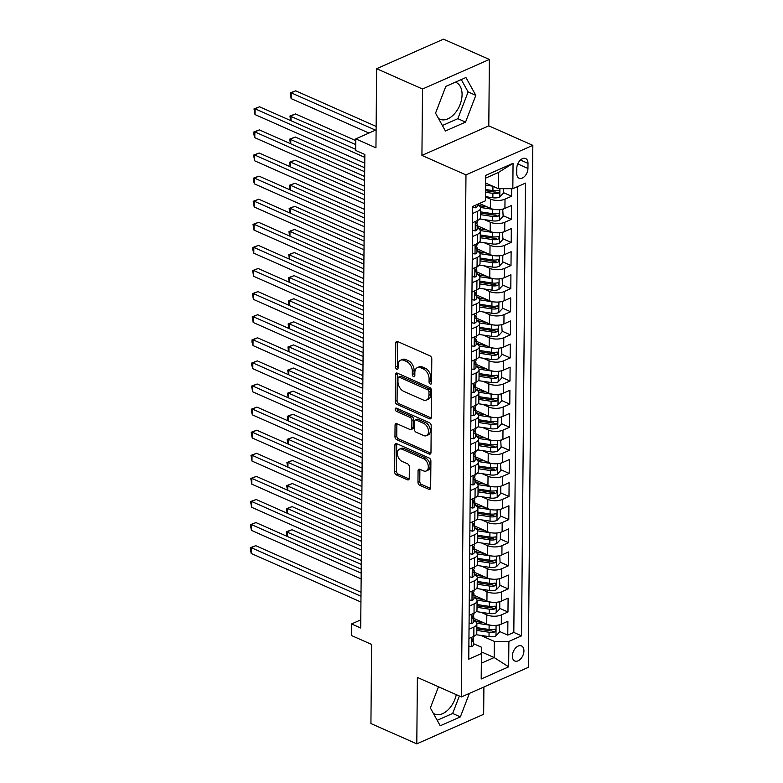 <?xml version="1.0" encoding="UTF-8"?>
<svg xmlns="http://www.w3.org/2000/svg" width="783" height="783" viewBox="0 0 783 783"><rect width="100%" height="100%" fill="white"/><g stroke="black" fill="none" stroke-linecap="round" stroke-linejoin="round"><path stroke-width="1.17" d="M430.307 384.042A1.772 1.135 -113.8 0 0 431.032 384.071A1.772 1.135 -113.8 0 0 431.58 383.014L431.795 358.927A2.525 1.625 -113.8 0 0 430.014 355.864L397.588 341.515A2.525 1.625 -113.8 0 0 396.55 341.466A2.525 1.625 -113.8 0 0 395.767 342.983L395.562 367.07A1.772 1.135 -113.8 0 0 396.805 369.214A1.772 1.135 -113.8 0 0 397.539 369.243A1.772 1.135 -113.8 0 0 398.077 368.186L398.107 365.074A8.094 5.187 -113.8 0 1 400.602 360.219A8.094 5.187 -113.8 0 1 403.93 360.366L406.631 361.56A8.094 5.187 -113.8 0 1 412.338 371.367L412.308 374.489A1.772 1.135 -113.8 0 0 413.551 376.633A1.772 1.135 -113.8 0 0 414.285 376.662A1.772 1.135 -113.8 0 0 414.833 375.605L414.853 372.483A8.094 5.187 -113.8 0 1 417.349 367.638A8.094 5.187 -113.8 0 1 420.686 367.775L423.388 368.979A8.094 5.187 -113.8 0 1 429.084 378.776L429.055 381.898A1.772 1.135 -113.8 0 0 430.307 384.042M523.925 650.898A8.241 5.168 113.9 0 0 521.478 645.916A8.241 5.168 113.9 0 0 515.508 648.099A8.241 5.168 113.9 0 0 512.356 656.007A8.241 5.168 113.9 0 0 514.803 660.989A8.241 5.168 113.9 0 0 520.773 658.806A8.241 5.168 113.9 0 0 523.925 650.898M455.363 82.195A20.084 12.597 -66.1 0 1 456.107 82.479A20.084 12.597 -66.1 0 1 462.068 94.616A20.084 12.597 -66.1 0 1 454.394 113.897A20.084 12.597 -66.1 0 1 439.85 119.222A20.084 12.597 -66.1 0 1 438.46 118.429M417.965 482.201A2.525 1.625 -113.8 0 0 419.747 485.264L428.849 489.287A2.525 1.625 -113.8 0 0 429.887 489.336A2.525 1.625 -113.8 0 0 430.67 487.819L430.895 461.06A2.525 1.625 -113.8 0 0 429.113 457.996L396.697 443.648A2.525 1.625 -113.8 0 0 395.66 443.609A2.525 1.625 -113.8 0 0 394.877 445.126L394.642 471.875A2.525 1.625 -113.8 0 0 396.423 474.938L407.414 479.803A2.525 1.625 -113.8 0 0 408.452 479.852A2.525 1.625 -113.8 0 0 409.235 478.335L409.333 466.883A2.525 1.625 -113.8 0 0 407.551 463.82L402.1 461.412A6.763 4.336 -113.8 0 1 397.549 455.148A6.763 4.336 -113.8 0 1 399.418 449.158A6.763 4.336 -113.8 0 1 402.208 449.276L423.554 458.721A6.763 4.336 -113.8 0 1 428.105 464.985A6.763 4.336 -113.8 0 1 426.236 470.974A6.763 4.336 -113.8 0 1 423.446 470.857L419.894 469.281A2.525 1.625 -113.8 0 0 418.846 469.232A2.525 1.625 -113.8 0 0 418.063 470.749L417.965 482.201L419.776 481.398A2.525 1.625 -113.8 0 0 421.557 484.462L430.581 488.455M422.517 89.008L421.929 155.416L488.798 125.857L489.375 59.449L422.517 89.008L376.643 68.708L375.948 147.821L355.766 138.885L355.668 150.434L364.839 154.496L360.709 628.015L351.538 623.953L351.43 635.502L371.612 644.438L370.927 723.551L416.801 743.85L483.659 714.292L483.904 686.994M421.929 155.416L465.973 174.903L461.412 696.929L417.378 677.442L416.801 743.85M429.456 418.778A2.525 1.625 -113.8 0 0 430.503 418.817A2.525 1.625 -113.8 0 0 431.276 417.31L431.511 390.551A2.525 1.625 -113.8 0 0 429.73 387.487L397.314 373.139A2.525 1.625 -113.8 0 0 396.276 373.099A2.525 1.625 -113.8 0 0 395.493 374.607L395.258 401.366A2.525 1.625 -113.8 0 0 397.04 404.429L429.456 418.778L431.169 418.024M431.208 425.805L430.973 452.564A2.525 1.625 -113.8 0 1 430.19 454.081A2.525 1.625 -113.8 0 1 429.153 454.032L396.736 439.684A2.525 1.625 -113.8 0 1 394.955 436.62L395.053 425.169A2.525 1.625 -113.8 0 1 395.826 423.652A2.525 1.625 -113.8 0 1 396.873 423.701L410.018 429.515A2.525 1.625 -113.8 0 0 411.065 429.564A2.525 1.625 -113.8 0 0 411.838 428.047L411.907 420.451A2.525 1.625 -113.8 0 0 410.126 417.388L396.443 411.329A1.772 1.135 -113.8 0 1 395.249 409.695A1.772 1.135 -113.8 0 1 395.738 408.129A1.772 1.135 -113.8 0 1 396.462 408.158L429.427 422.742A2.525 1.625 -113.8 0 1 431.208 425.805M376.643 68.708L443.501 39.15L489.375 59.449M473.764 620.058L477.757 621.819M499.534 631.46L507.775 635.111L507.893 621.252L501.296 624.168L501.374 614.929A10.306 4.551 -179.5 0 1 486.811 614.87L480.997 612.296M473.96 596.959L477.953 598.721M499.73 608.362L507.971 612.012L508.098 598.153L501.502 601.07L501.58 591.831A10.306 4.551 -179.5 0 1 487.016 591.772L481.202 589.198M474.165 573.861L478.159 575.622M499.936 585.263L508.177 588.914L508.294 575.055L501.697 577.971L501.786 568.732A10.306 4.551 -179.5 0 1 487.212 568.673L481.398 566.099M474.371 550.762L478.364 552.524M500.131 562.165L508.373 565.815L508.5 551.956L501.903 554.873L501.981 545.634A10.306 4.551 -179.5 0 1 487.418 545.575L481.604 543.001M474.567 527.664L478.56 529.425M500.337 539.066L508.578 542.717L508.696 528.858L502.109 531.774L502.187 522.535A10.306 4.551 -179.5 0 1 487.613 522.476L481.799 519.902M474.772 504.565L478.765 506.327M500.543 515.968L508.784 519.618L508.901 505.759L502.304 508.676L502.383 499.437A10.306 4.551 -179.5 0 1 487.819 499.378L482.005 496.804M474.968 481.467L478.961 483.228M500.738 492.869L508.979 496.52L509.107 482.661L502.51 485.577L502.588 476.338A10.306 4.551 -179.5 0 1 488.024 476.279L482.211 473.705M475.173 458.368L479.167 460.13M500.944 469.771L509.185 473.421L509.302 459.562L502.706 462.479L502.794 453.24A10.306 4.551 -179.5 0 1 488.22 453.181L482.406 450.607M475.369 435.27L479.362 437.031M501.14 446.672L509.381 450.323L509.508 436.464L502.911 439.38L502.989 430.141A10.306 4.551 -179.5 0 1 488.426 430.082L482.612 427.508M475.575 412.171L479.568 413.933M501.345 423.574L509.586 427.224L509.704 413.365L503.117 416.282L503.195 407.043A10.306 4.551 -179.5 0 1 488.621 406.984L482.808 404.41M475.78 389.073L479.773 390.834M501.551 400.475L509.792 404.126L509.909 390.267L503.312 393.183L503.391 383.944A10.306 4.551 -179.5 0 1 488.827 383.885L483.013 381.311M475.976 365.974L479.969 367.736M501.746 377.377L509.987 381.027L510.115 367.168L503.518 370.085L503.596 360.846A10.306 4.551 -179.5 0 1 489.023 360.787L483.219 358.213M476.181 342.876L480.175 344.637M501.952 354.278L510.193 357.929L510.31 344.07L503.714 346.986L503.802 337.747A10.306 4.551 -179.5 0 1 489.228 337.688L483.414 335.114M476.377 319.777L480.37 321.539M502.148 331.18L510.389 334.83L510.516 320.971L503.919 323.888L503.998 314.649A10.306 4.551 -179.5 0 1 489.434 314.59L483.62 312.016M476.583 296.679L480.576 298.44M502.353 308.081L510.594 311.732L510.712 297.873L504.115 300.789L504.203 291.55A10.306 4.551 -179.5 0 1 489.629 291.491L483.816 288.917M476.788 273.58L480.782 275.342M502.549 284.983L510.8 288.633L510.917 274.774L504.321 277.691L504.399 268.452A10.306 4.551 -179.5 0 1 489.835 268.393L484.021 265.819M476.984 250.482L480.977 252.243M502.755 261.884L510.996 265.535L511.123 251.676L504.526 254.592L504.604 245.353A10.306 4.551 -179.5 0 1 490.031 245.294L484.227 242.72M477.19 227.383L481.183 229.145M502.96 238.786L511.201 242.436L511.319 228.577L504.722 231.494L504.81 222.255A10.306 4.551 -179.5 0 1 490.236 222.196L484.423 219.622M477.493 204.324L481.379 206.046M503.156 215.687L511.397 219.338L511.524 205.479L504.927 208.395A10.306 4.551 -179.5 0 1 490.354 208.337L479.392 203.482M501.296 624.168A10.306 4.551 0.5 0 1 486.732 624.11L473.774 618.384M501.502 601.07A10.306 4.551 0.5 0 1 486.928 601.011L473.979 595.286M501.697 577.971A10.306 4.551 0.5 0 1 487.134 577.913L474.175 572.187M501.903 554.873A10.306 4.551 0.5 0 1 487.329 554.814L474.381 549.089M502.109 531.774A10.306 4.551 0.5 0 1 487.535 531.716L474.586 525.99M502.304 508.676A10.306 4.551 0.5 0 1 487.74 508.617L474.782 502.892M502.51 485.577A10.306 4.551 0.5 0 1 487.936 485.519L474.987 479.793M502.706 462.479A10.306 4.551 0.5 0 1 488.142 462.42L475.183 456.695M502.911 439.38A10.306 4.551 0.5 0 1 488.338 439.322L475.389 433.596M503.117 416.282A10.306 4.551 0.5 0 1 488.543 416.223L475.594 410.498M503.312 393.183A10.306 4.551 0.5 0 1 488.749 393.125L475.79 387.399M503.518 370.085A10.306 4.551 0.5 0 1 488.944 370.026L475.995 364.301M503.714 346.986A10.306 4.551 0.5 0 1 489.15 346.928L476.191 341.202M503.919 323.888A10.306 4.551 0.5 0 1 489.346 323.829L476.397 318.104M504.115 300.789A10.306 4.551 0.5 0 1 489.551 300.731L476.602 295.005M504.321 277.691A10.306 4.551 0.5 0 1 489.757 277.632L476.798 271.907M504.526 254.592A10.306 4.551 0.5 0 1 489.952 254.534L477.004 248.808M504.722 231.494A10.306 4.551 0.5 0 1 490.158 231.435L477.199 225.71M516.79 168.316L516.751 173.395A7.987 5.001 113.9 0 0 519.119 178.221A7.987 5.001 113.9 0 0 524.904 176.106A7.987 5.001 113.9 0 0 527.948 168.443L527.996 163.363A7.987 5.001 113.9 0 0 525.628 158.538A7.987 5.001 113.9 0 0 519.843 160.652A7.987 5.001 113.9 0 0 516.79 168.316M465.973 174.903L532.832 145.354L528.28 667.38L461.412 696.929M507.775 635.111L513.824 632.429L521.537 635.845L525.481 183.114L512.836 188.703L498.262 188.654L485.519 183.007M521.537 635.845L508.881 641.434L508.666 666.842L481.193 678.988L481.418 653.58L468.763 659.169L472.717 206.438L485.362 200.849L485.587 175.441L513.051 163.295L512.836 188.703M473.754 620.606L473.803 620.625A10.306 4.551 -179.5 0 1 476.876 623.914A10.306 4.551 -179.5 0 1 473.911 627.066L469.027 629.229M473.96 597.507L473.999 597.527A10.306 4.551 -179.5 0 1 477.072 600.815A10.306 4.551 -179.5 0 1 474.116 603.967L469.232 606.13M474.155 574.409L474.204 574.428A10.306 4.551 -179.5 0 1 477.278 577.717A10.306 4.551 -179.5 0 1 474.312 580.869L469.428 583.032M474.361 551.31L474.4 551.33A10.306 4.551 -179.5 0 1 477.473 554.618A10.306 4.551 -179.5 0 1 474.518 557.77L469.634 559.933M474.567 528.212L474.606 528.231A10.306 4.551 -179.5 0 1 477.679 531.52A10.306 4.551 -179.5 0 1 474.713 534.672L469.829 536.835M474.762 505.113L474.811 505.133A10.306 4.551 -179.5 0 1 477.884 508.421A10.306 4.551 -179.5 0 1 474.919 511.573L470.035 513.736M474.968 482.015L475.007 482.034A10.306 4.551 -179.5 0 1 478.08 485.323A10.306 4.551 -179.5 0 1 475.115 488.475L470.24 490.638M475.164 458.916L475.212 458.936A10.306 4.551 -179.5 0 1 478.286 462.224A10.306 4.551 -179.5 0 1 475.32 465.376L470.436 467.539M475.369 435.818L475.408 435.837A10.306 4.551 -179.5 0 1 478.482 439.126A10.306 4.551 -179.5 0 1 475.526 442.278L470.642 444.441M475.575 412.719L475.614 412.739A10.306 4.551 -179.5 0 1 478.687 416.027A10.306 4.551 -179.5 0 1 475.721 419.179L470.837 421.342M475.77 389.621L475.819 389.64A10.306 4.551 -179.5 0 1 478.883 392.929A10.306 4.551 -179.5 0 1 475.927 396.081L471.043 398.244M475.976 366.522L476.015 366.542A10.306 4.551 -179.5 0 1 479.088 369.83A10.306 4.551 -179.5 0 1 476.123 372.982L471.239 375.145M476.172 343.424L476.221 343.443A10.306 4.551 -179.5 0 1 479.294 346.732A10.306 4.551 -179.5 0 1 476.328 349.884L471.444 352.047M476.377 320.325L476.416 320.345A10.306 4.551 -179.5 0 1 479.49 323.633A10.306 4.551 -179.5 0 1 476.534 326.785L471.65 328.948M476.583 297.227L476.622 297.246A10.306 4.551 -179.5 0 1 479.695 300.535A10.306 4.551 -179.5 0 1 476.73 303.687L471.846 305.85M476.778 274.128L476.818 274.148A10.306 4.551 -179.5 0 1 479.891 277.436A10.306 4.551 -179.5 0 1 476.935 280.588L472.051 282.751M476.984 251.03L477.023 251.049A10.306 4.551 -179.5 0 1 480.096 254.338A10.306 4.551 -179.5 0 1 477.131 257.49L472.247 259.653M477.18 227.931L477.229 227.951A10.306 4.551 -179.5 0 1 480.302 231.23A10.306 4.551 -179.5 0 1 477.336 234.391L472.452 236.554M503.361 192.589L511.602 196.239L505.006 199.156A10.306 4.551 -179.5 0 1 490.442 199.097L485.401 196.866M477.385 204.833L477.424 204.852A10.306 4.551 -179.5 0 1 480.498 208.131A10.306 4.551 -179.5 0 1 477.542 211.293L472.658 213.456M480.498 208.131L480.419 217.371A10.306 4.551 -179.5 0 1 477.454 220.532L472.57 222.695M468.948 638.468L473.832 636.305A10.306 4.551 0.5 0 0 476.788 633.153L476.876 623.914M469.144 615.369L474.028 613.206A10.306 4.551 0.5 0 0 476.994 610.055L477.072 600.815M469.35 592.271L474.234 590.108A10.306 4.551 0.5 0 0 477.19 586.956L477.278 577.717M469.546 569.172L474.429 567.009A10.306 4.551 0.5 0 0 477.395 563.858L477.473 554.618M469.751 546.074L474.635 543.911A10.306 4.551 0.5 0 0 477.601 540.759L477.679 531.52M469.957 522.975L474.841 520.812A10.306 4.551 0.5 0 0 477.796 517.661L477.884 508.421M470.152 499.877L475.036 497.714A10.306 4.551 0.5 0 0 478.002 494.562L478.08 485.323M470.358 476.778L475.242 474.615A10.306 4.551 0.5 0 0 478.198 471.464L478.286 462.224M470.554 453.68L475.438 451.517A10.306 4.551 0.5 0 0 478.403 448.365L478.482 439.126M470.759 430.581L475.643 428.418A10.306 4.551 0.5 0 0 478.609 425.267L478.687 416.027M470.965 407.483L475.849 405.32A10.306 4.551 0.5 0 0 478.805 402.168L478.883 392.929M471.16 384.384L476.044 382.221A10.306 4.551 0.5 0 0 479.01 379.07L479.088 369.83M471.366 361.286L476.25 359.123A10.306 4.551 0.5 0 0 479.206 355.971L479.294 346.732M471.562 338.187L476.446 336.024A10.306 4.551 0.5 0 0 479.411 332.873L479.49 323.633M471.767 315.089L476.651 312.926A10.306 4.551 0.5 0 0 479.617 309.774L479.695 300.535M471.973 291.99L476.857 289.827A10.306 4.551 0.5 0 0 479.813 286.676L479.891 277.436M472.169 268.892L477.053 266.729A10.306 4.551 0.5 0 0 480.018 263.577L480.096 254.338M472.374 245.793L477.258 243.63A10.306 4.551 0.5 0 0 480.214 240.479L480.302 231.23M511.397 219.338L504.81 222.255M511.201 242.436L504.604 245.353M510.996 265.535L504.399 268.452M510.8 288.633L504.203 291.55M510.594 311.732L503.998 314.649M510.389 334.83L503.802 337.747M510.193 357.929L503.596 360.846M509.987 381.027L503.391 383.944M509.792 404.126L503.195 407.043M509.586 427.224L502.989 430.141M509.381 450.323L502.794 453.24M509.185 473.421L502.588 476.338M508.979 496.52L502.383 499.437M508.784 519.618L502.187 522.535M508.578 542.717L501.981 545.634M508.373 565.815L501.786 568.732M508.177 588.914L501.58 591.831M507.971 612.012L501.374 614.929M513.824 632.429L517.72 186.55M511.602 196.239L511.671 188.703M481.388 651.887L494.171 657.554L494.318 641.385L480.791 635.395M498.262 188.654L498.409 172.485L485.568 178.162M488.798 125.857L532.832 145.354M360.777 619.872L351.538 623.953M376.104 129.89L355.766 138.885M481.33 663.23L494.171 657.554L508.666 666.842M473.558 643.704L481.3 647.13L481.418 653.58M494.318 641.385L508.881 641.434M498.409 172.485L513.051 163.295M435.544 113.163L445.419 130.996L465.552 122.099L475.819 95.36L465.944 77.517L445.811 86.414L435.544 113.163M438.48 686.779L430.356 707.949L440.232 725.782L460.365 716.885L469.369 693.415M433.273 713.215A20.084 12.597 113.9 0 0 434.653 714.008A20.084 12.597 113.9 0 0 456.283 694.658M442.385 125.525L457.849 118.683L468.117 91.944L461.265 79.582M468.117 91.944L475.819 95.36M457.849 118.683L465.552 122.099M437.198 720.311L452.662 713.47L459.357 696.018M452.662 713.47L460.365 716.885M431.58 382.858A1.772 1.135 -113.8 0 1 430.865 381.096L430.895 377.983A8.094 5.187 -113.8 0 0 425.189 368.176L423.388 368.979M417.349 367.638L419.159 366.836A8.094 5.187 -113.8 0 1 422.487 366.982L425.189 368.176M400.602 360.219L402.403 359.426A8.094 5.187 -113.8 0 1 405.741 359.563L408.442 360.757A8.094 5.187 -113.8 0 1 414.138 370.565L414.119 373.687A1.772 1.135 -113.8 0 0 414.833 375.449M397.666 341.545A2.525 1.625 -113.8 0 0 397.578 342.181L397.363 366.278A1.772 1.135 -113.8 0 0 398.077 368.03M397.392 373.168A2.525 1.625 -113.8 0 0 397.304 373.814L397.069 400.563A2.525 1.625 -113.8 0 0 398.85 403.627L431.198 417.946M428.967 391.931A1.772 1.135 -113.8 0 0 427.724 389.787L399.271 377.191A1.772 1.135 -113.8 0 0 398.537 377.161A1.772 1.135 -113.8 0 0 397.989 378.218L397.96 381.507A8.094 5.187 -113.8 0 0 403.666 391.314L423.114 399.927A8.094 5.187 -113.8 0 0 426.451 400.064A8.094 5.187 -113.8 0 0 428.947 395.219L428.967 391.931L430.777 391.128A1.772 1.135 -113.8 0 0 429.534 388.985L427.724 389.787M398.537 377.161L400.348 376.359A1.772 1.135 -113.8 0 1 401.072 376.388L429.534 388.985M426.451 400.064L428.252 399.271A8.094 5.187 -113.8 0 0 430.748 394.417L428.947 395.219M430.777 391.128L430.748 394.417M430.885 453.2L398.537 438.881L396.736 439.684M396.942 423.73A2.525 1.625 -113.8 0 0 396.864 424.376L396.756 435.818A2.525 1.625 -113.8 0 0 398.537 438.881M411.065 429.564L412.866 428.761A2.525 1.625 -113.8 0 0 413.649 427.254L413.718 419.659A2.525 1.625 -113.8 0 0 411.936 416.595L398.244 410.537L396.443 411.329M397.001 408.393A1.772 1.135 -113.8 0 0 398.244 410.537M423.662 435.554A6.763 4.336 -113.8 0 0 426.451 435.681A6.763 4.336 -113.8 0 0 428.321 429.691A6.763 4.336 -113.8 0 0 423.769 423.427L416.253 420.099A2.525 1.625 -113.8 0 0 415.205 420.05A2.525 1.625 -113.8 0 0 414.432 421.567L414.364 429.162A2.525 1.625 -113.8 0 0 416.145 432.226L423.662 435.554M426.451 435.681L428.262 434.878A6.763 4.336 -113.8 0 0 430.131 428.888A6.763 4.336 -113.8 0 0 425.58 422.624L423.769 423.427M415.205 420.05L417.016 419.257A2.525 1.625 -113.8 0 1 418.053 419.296L425.58 422.624M419.962 469.311A2.525 1.625 -113.8 0 0 419.874 469.947L419.776 481.398M426.236 470.974L428.037 470.172A6.763 4.336 -113.8 0 0 429.916 464.192A6.763 4.336 -113.8 0 0 425.355 457.928L423.554 458.721M399.418 449.158L401.229 448.356A6.763 4.336 -113.8 0 1 404.018 448.483L425.355 457.928M396.775 443.687A2.525 1.625 -113.8 0 0 396.687 444.323L396.452 471.082A2.525 1.625 -113.8 0 0 398.234 474.146L409.147 478.971M487.329 183.809L485.519 183.545M492.644 186.158L485.499 185.091M503.391 188.674L503.352 193.186L499.72 197.091A6.822 3.015 -179.5 0 1 492.85 197.756L485.401 196.641M376.134 126.425L295.72 90.838L291.207 92.834L291.149 98.609L368.969 133.051M485.44 192.256L492.889 193.372A6.822 3.015 0.5 0 0 498.174 193.205C499.877 191.796 499.887 190.876 498.203 190.435A6.822 3.015 -179.5 0 1 492.918 190.602L485.47 189.486M498.174 193.205L495.541 192.031A3.475 1.537 -179.5 0 1 493.916 191.972L485.45 190.7M498.967 190.475L498.203 190.435M375.517 130.154L291.207 92.834L290.16 92.913L295.72 90.838M291.149 98.609L290.16 92.913M472.707 207.241L475.506 207.798A6.822 3.015 0.5 0 0 477.376 205.743L477.385 204.373M355.678 149.347L259.574 106.811L255.062 108.808L364.819 157.383M255.013 114.582L254.015 108.886L255.062 108.808L255.013 114.582L364.761 163.158M254.015 108.886L259.574 106.811M494.445 209.462A6.822 3.015 -179.5 0 1 492.752 209.306L480.39 207.456M487.134 206.908L478.922 205.684M502.715 209.13L503.156 216.284L499.515 220.189A6.822 3.015 -179.5 0 1 492.654 220.855L479.783 218.927M503.215 209.355L502.432 209.198M355.746 140.597L295.524 113.936L291.002 115.933L290.963 120.699M480.439 214.64L492.693 216.47A6.822 3.015 0.5 0 0 497.978 216.304C499.671 214.894 499.681 213.974 497.998 213.534A6.822 3.015 -179.5 0 1 492.713 213.7L480.468 211.86M497.978 216.304L495.336 215.129A3.475 1.537 -179.5 0 1 493.721 215.071L480.459 213.084M498.761 213.573L497.998 213.534M355.717 144.571L289.955 116.011L295.524 113.936M290.601 120.543L289.955 116.011M494.239 232.561A6.822 3.015 -179.5 0 1 492.556 232.404L480.194 230.554M486.928 230.006L478.716 228.783M502.51 232.228L502.95 239.383L499.319 243.288A6.822 3.015 -179.5 0 1 492.448 243.953L479.578 242.025M503.009 232.453L502.226 232.297M364.721 167.758L295.318 137.035L290.796 139.031L290.757 143.798M480.243 237.738L492.487 239.569A6.822 3.015 0.5 0 0 497.773 239.402C499.476 237.993 499.485 237.073 497.802 236.632A6.822 3.015 -179.5 0 1 492.517 236.799L480.263 234.959M497.773 239.402L495.13 238.228A3.475 1.537 -179.5 0 1 493.515 238.169L480.253 236.182M498.565 236.672L497.802 236.632M364.692 171.731L289.759 139.11L295.318 137.035M290.405 143.641L289.759 139.11M494.034 255.659A6.822 3.015 -179.5 0 1 492.35 255.503L479.989 253.653M486.723 253.105L478.511 251.881M502.304 255.327L502.813 255.552L502.755 262.481L499.114 266.386A6.822 3.015 -179.5 0 1 492.253 267.052L479.382 265.124M502.813 255.552L502.03 255.395M364.526 190.856L295.113 160.133L290.601 162.13L290.562 166.896M480.038 260.837L492.292 262.667A6.822 3.015 0.5 0 0 497.567 262.501C499.27 261.091 499.28 260.171 497.596 259.731A6.822 3.015 -179.5 0 1 492.311 259.897L480.067 258.057M497.567 262.501L494.934 261.326A3.475 1.537 -179.5 0 1 493.319 261.268L480.057 259.281M498.36 259.77L497.596 259.731M364.486 194.83L290.601 162.13L289.553 162.208L295.113 160.133M290.199 166.74L289.553 162.208M493.838 278.758A6.822 3.015 -179.5 0 1 492.145 278.601L479.783 276.751M486.527 276.203L478.315 274.98M502.109 278.425L502.549 285.58L498.918 289.485A6.822 3.015 -179.5 0 1 492.047 290.15L479.176 288.222M502.608 278.65L501.825 278.494M364.32 213.955L294.917 183.232L290.395 185.228L290.356 189.995M479.842 283.935L492.086 285.766A6.822 3.015 0.5 0 0 497.371 285.599C499.074 284.19 499.074 283.27 497.391 282.829A6.822 3.015 -179.5 0 1 492.106 282.996L479.862 281.156M497.371 285.599L494.729 284.425A3.475 1.537 -179.5 0 1 493.114 284.366L479.852 282.379M498.164 282.869L497.391 282.829M364.291 217.928L290.395 185.228L289.348 185.307L294.917 183.232M289.994 189.838L289.348 185.307M472.511 230.339L475.301 230.897A6.822 3.015 0.5 0 0 477.18 228.842L477.209 224.457A6.822 3.015 0.5 0 0 476.847 223.468L476.514 223.018M364.643 176.508L259.379 129.909L254.857 131.906L364.614 180.482M254.808 137.681L253.79 134.294L253.819 131.984L254.857 131.906L254.808 137.681L364.565 186.256M477.248 220.63L477.239 221.677A6.822 3.015 -179.5 0 1 476.495 223.038C475.398 224.701 475.389 225.631 476.475 225.807A6.822 3.015 0.5 0 0 477.209 224.457M253.819 131.984L259.379 129.909M472.306 253.438L475.105 253.995A6.822 3.015 0.5 0 0 476.974 251.94L477.013 247.555A6.822 3.015 0.5 0 0 476.651 246.567L476.309 246.116M364.447 199.606L259.173 153.008L254.661 155.005L364.408 203.58M254.612 160.779L253.614 155.083L254.661 155.005L254.612 160.779L364.359 209.355M477.043 243.728L477.033 244.776A6.822 3.015 -179.5 0 1 476.289 246.136C475.193 247.8 475.183 248.73 476.27 248.906A6.822 3.015 0.5 0 0 477.013 247.555M253.614 155.083L259.173 153.008M472.1 276.536L474.899 277.094A6.822 3.015 0.5 0 0 476.769 275.039L476.808 270.654A6.822 3.015 0.5 0 0 476.446 269.665L476.103 269.215M364.242 222.705L258.977 176.106L254.455 178.103L364.212 226.678M254.406 183.878L253.389 180.491L253.408 178.181L254.455 178.103L254.406 183.878L364.164 232.453M476.847 266.827L476.837 267.884A6.822 3.015 -179.5 0 1 476.093 269.235C474.987 270.898 474.987 271.828 476.064 272.004A6.822 3.015 0.5 0 0 476.808 270.654M253.408 178.181L258.977 176.106M471.904 299.635L474.694 300.192A6.822 3.015 0.5 0 0 476.573 298.137L476.612 293.752A6.822 3.015 0.5 0 0 476.25 292.764L475.907 292.313M364.046 245.803L258.772 199.205L254.26 201.202L364.007 249.777M254.201 206.976L253.212 201.28L254.26 201.202L254.201 206.976L363.958 255.552M476.641 289.925L476.632 290.982A6.822 3.015 -179.5 0 1 475.888 292.333C474.792 293.997 474.782 294.927 475.868 295.103A6.822 3.015 0.5 0 0 476.612 293.752M253.212 201.28L258.772 199.205M493.633 301.856A6.822 3.015 -179.5 0 1 491.949 301.7L479.587 299.85M486.321 299.302L478.11 298.078M501.903 301.524L502.412 301.749L502.343 308.678L498.712 312.583A6.822 3.015 -179.5 0 1 491.841 313.249L478.981 311.321M502.412 301.749L501.619 301.592M364.115 237.053L294.711 206.33L290.199 208.327L290.15 213.093M479.636 307.034L491.881 308.864A6.822 3.015 0.5 0 0 497.166 308.698C498.869 307.288 498.879 306.368 497.195 305.928A6.822 3.015 -179.5 0 1 491.91 306.094L479.666 304.254M497.166 308.698L494.533 307.523A3.475 1.537 -179.5 0 1 492.908 307.465L479.646 305.478M497.959 305.967L497.195 305.928M364.085 241.027L290.199 208.327L289.152 208.405L294.711 206.33M289.798 212.937L289.152 208.405M471.699 322.733L474.498 323.291A6.822 3.015 0.5 0 0 476.367 321.236L476.407 316.851A6.822 3.015 0.5 0 0 476.044 315.862L475.702 315.412M363.841 268.902L258.566 222.303L254.054 224.3L363.811 272.875M254.005 230.075L253.007 224.378L254.054 224.3L254.005 230.075L363.752 278.65M476.436 313.024L476.436 314.081A6.822 3.015 -179.5 0 1 475.692 315.432C474.586 317.095 474.576 318.025 475.663 318.201A6.822 3.015 0.5 0 0 476.407 316.851M253.007 224.378L258.566 222.303M493.437 324.955A6.822 3.015 -179.5 0 1 491.744 324.798L479.382 322.948M486.126 322.4L477.914 321.177M501.707 324.622L502.148 331.777L498.507 335.682A6.822 3.015 -179.5 0 1 491.646 336.347L478.775 334.419M502.206 324.847L501.423 324.691M363.919 260.152L294.516 229.429L289.994 231.425L289.955 236.192M479.431 330.132L491.685 331.963A6.822 3.015 0.5 0 0 496.97 331.796C498.663 330.387 498.673 329.467 496.99 329.026A6.822 3.015 -179.5 0 1 491.704 329.193L479.46 327.353M496.97 331.796L494.327 330.622A3.475 1.537 -179.5 0 1 492.713 330.563L479.45 328.576M497.753 329.066L496.99 329.026M363.88 264.125L289.994 231.425L288.947 231.504L294.516 229.429M289.593 236.035L288.947 231.504M471.503 345.832L474.292 346.389A6.822 3.015 0.5 0 0 476.172 344.334L476.201 339.949A6.822 3.015 0.5 0 0 475.839 338.961L475.506 338.51M363.635 292L258.37 245.402L253.849 247.399L363.606 295.974M253.8 253.173L252.782 249.787L252.811 247.477L253.849 247.399L253.8 253.173L363.557 301.749M476.24 336.122L476.23 337.179A6.822 3.015 -179.5 0 1 475.487 338.53C474.39 340.194 474.381 341.124 475.467 341.3A6.822 3.015 0.5 0 0 476.201 339.949M252.811 247.477L258.37 245.402M493.231 348.053A6.822 3.015 -179.5 0 1 491.548 347.897L479.186 346.047M485.92 345.499L477.708 344.275M501.502 347.721L501.942 354.875L498.311 358.78A6.822 3.015 -179.5 0 1 491.44 359.446L478.57 357.518M502.001 347.946L501.218 347.789M363.713 283.25L294.31 252.527L289.788 254.524L289.749 259.29M479.235 353.231L491.479 355.061A6.822 3.015 0.5 0 0 496.765 354.895C498.468 353.485 498.477 352.565 496.794 352.125A6.822 3.015 -179.5 0 1 491.509 352.291L479.255 350.451M496.765 354.895L494.122 353.72A3.475 1.537 -179.5 0 1 492.507 353.662L479.245 351.675M497.557 352.164L496.794 352.125M363.684 287.224L288.751 254.602L294.31 252.527M289.397 259.134L288.751 254.602M471.297 368.93L474.097 369.488A6.822 3.015 0.5 0 0 475.966 367.433L476.005 363.048A6.822 3.015 0.5 0 0 475.643 362.059L475.301 361.609M363.439 315.099L258.165 268.5L253.653 270.497L363.4 319.072M253.604 276.272L252.606 270.575L253.653 270.497L253.604 276.272L363.351 324.847M476.035 359.221L476.025 360.278A6.822 3.015 -179.5 0 1 475.281 361.629C474.185 363.292 474.175 364.222 475.261 364.398A6.822 3.015 0.5 0 0 476.005 363.048M252.606 270.575L258.165 268.5M493.026 371.152A6.822 3.015 -179.5 0 1 491.342 370.995L478.981 369.145M485.714 368.597L477.513 367.374M501.296 370.819L501.805 371.044L501.746 377.974L498.105 381.879A6.822 3.015 -179.5 0 1 491.244 382.544L478.374 380.616M501.805 371.044L501.022 370.888M363.518 306.349L294.105 275.626L289.593 277.622L289.553 282.389M479.03 376.329L491.284 378.16A6.822 3.015 0.5 0 0 496.569 377.993C498.262 376.584 498.272 375.664 496.588 375.223A6.822 3.015 -179.5 0 1 491.303 375.39L479.059 373.55M496.569 377.993L493.926 376.819A3.475 1.537 -179.5 0 1 492.311 376.76L479.049 374.773M497.352 375.263L496.588 375.223M363.478 310.322L289.593 277.622L288.545 277.701L294.105 275.626M289.191 282.232L288.545 277.701M471.092 392.029L473.891 392.586A6.822 3.015 0.5 0 0 475.761 390.531L475.8 386.146A6.822 3.015 0.5 0 0 475.438 385.158L475.095 384.707M363.234 338.197L257.969 291.599L253.447 293.596L363.204 342.171M253.398 299.37L252.4 293.674L253.447 293.596L253.398 299.37L363.155 347.946M475.839 382.319L475.829 383.376A6.822 3.015 -179.5 0 1 475.085 384.727C473.979 386.391 473.979 387.321 475.056 387.497A6.822 3.015 0.5 0 0 475.8 386.146M252.4 293.674L257.969 291.599M492.83 394.25A6.822 3.015 -179.5 0 1 491.137 394.094L478.775 392.244M485.519 391.696L477.307 390.472M501.1 393.918L501.541 401.072L497.91 404.977A6.822 3.015 -179.5 0 1 491.039 405.643L478.168 403.715M501.6 394.143L500.817 393.986M363.312 329.447L293.909 298.724L289.387 300.721L289.348 305.487M478.834 399.428L491.078 401.258A6.822 3.015 0.5 0 0 496.363 401.092C498.066 399.682 498.076 398.762 496.383 398.322A6.822 3.015 -179.5 0 1 491.098 398.488L478.853 396.648M496.363 401.092L493.721 399.917A3.475 1.537 -179.5 0 1 492.106 399.859L478.844 397.872M497.156 398.361L496.383 398.322M363.283 333.421L289.387 300.721L288.34 300.799L293.909 298.724M288.986 305.331L288.34 300.799M470.896 415.127L473.686 415.685A6.822 3.015 0.5 0 0 475.565 413.63L475.604 409.245A6.822 3.015 0.5 0 0 475.242 408.256L474.899 407.806M363.038 361.296L257.764 314.697L253.252 316.694L362.999 365.269M253.193 322.469L252.204 316.772L253.252 316.694L253.193 322.469L362.95 371.044M475.633 405.418L475.624 406.475A6.822 3.015 -179.5 0 1 474.88 407.826C473.784 409.489 473.774 410.419 474.86 410.595A6.822 3.015 0.5 0 0 475.604 409.245M252.204 316.772L257.764 314.697M492.624 417.349A6.822 3.015 -179.5 0 1 490.941 417.192L478.579 415.342M485.313 414.794L477.101 413.571M500.895 417.016L501.404 417.241L501.335 424.171L497.704 428.076A6.822 3.015 -179.5 0 1 490.833 428.741L477.973 426.813M501.404 417.241L500.611 417.085M363.116 352.546L293.703 321.823L289.191 323.819L289.142 328.586M478.628 422.526L490.872 424.357A6.822 3.015 0.5 0 0 496.158 424.19C497.861 422.781 497.871 421.861 496.187 421.42A6.822 3.015 -179.5 0 1 490.902 421.587L478.658 419.747M496.158 424.19L493.525 423.016A3.475 1.537 -179.5 0 1 491.9 422.957L478.638 420.97M496.951 421.46L496.187 421.42M363.077 356.519L289.191 323.819L288.144 323.898L293.703 321.823M288.79 328.429L288.144 323.898M470.691 438.226L473.49 438.783A6.822 3.015 0.5 0 0 475.359 436.728L475.398 432.343A6.822 3.015 0.5 0 0 475.036 431.355L474.694 430.904M362.832 384.394L257.568 337.796L253.046 339.793L362.803 388.368M252.997 345.567L251.979 342.181L251.999 339.871L253.046 339.793L252.997 345.567L362.744 394.143M475.438 428.516L475.428 429.573A6.822 3.015 -179.5 0 1 474.684 430.924C473.578 432.588 473.568 433.518 474.655 433.694A6.822 3.015 0.5 0 0 475.398 432.343M251.999 339.871L257.568 337.796M492.429 440.447A6.822 3.015 -179.5 0 1 490.735 440.291L478.374 438.441M485.117 437.893L476.906 436.669M500.699 440.115L501.14 447.269L497.499 451.174A6.822 3.015 -179.5 0 1 490.638 451.84L477.767 449.912M501.198 440.34L500.415 440.183M362.911 375.644L293.508 344.921L288.986 346.918L288.947 351.684M478.423 445.625L490.677 447.455A6.822 3.015 0.5 0 0 495.962 447.289C497.665 445.879 497.665 444.959 495.982 444.519A6.822 3.015 -179.5 0 1 490.696 444.685L478.452 442.845M495.962 447.289L493.319 446.114A3.475 1.537 -179.5 0 1 491.704 446.056L478.442 444.069M496.745 444.558L495.982 444.519M362.872 379.618L288.986 346.918L287.938 346.996L293.508 344.921M288.584 351.528L287.938 346.996M470.495 461.324L473.284 461.882A6.822 3.015 0.5 0 0 475.164 459.827L475.193 455.442A6.822 3.015 0.5 0 0 474.841 454.453L474.498 454.003M362.637 407.493L257.362 360.894L252.84 362.891L362.598 411.466M252.792 368.666L251.774 365.279L251.803 362.969L252.84 362.891L252.792 368.666L362.549 417.241M475.232 451.615L475.222 452.672A6.822 3.015 -179.5 0 1 474.478 454.023C473.382 455.686 473.372 456.616 474.459 456.792A6.822 3.015 0.5 0 0 475.193 455.442M251.803 362.969L257.362 360.894M492.223 463.546A6.822 3.015 -179.5 0 1 490.54 463.389L478.178 461.539M484.912 460.991L476.7 459.768M500.494 463.213L500.934 470.368L497.303 474.273A6.822 3.015 -179.5 0 1 490.432 474.938L477.561 473.01M500.993 463.438L500.21 463.282M362.705 398.743L293.302 368.02L288.78 370.016L288.741 374.783M478.227 468.723L490.471 470.554A6.822 3.015 0.5 0 0 495.756 470.387C497.459 468.978 497.469 468.058 495.786 467.617A6.822 3.015 -179.5 0 1 490.501 467.784L478.247 465.944M495.756 470.387L493.114 469.213A3.475 1.537 -179.5 0 1 491.499 469.154L478.237 467.167M496.549 467.657L495.786 467.617M362.676 402.716L287.743 370.095L293.302 368.02M288.389 374.626L287.743 370.095M470.289 484.423L473.089 484.98A6.822 3.015 0.5 0 0 474.958 482.925L474.997 478.54A6.822 3.015 0.5 0 0 474.635 477.552L474.292 477.101M362.431 430.591L257.157 383.993L252.645 385.99L362.392 434.565M252.596 391.764L251.597 386.068L252.645 385.99L252.596 391.764L362.343 440.34M475.027 474.713L475.017 475.77A6.822 3.015 -179.5 0 1 474.273 477.121C473.177 478.785 473.167 479.715 474.253 479.891A6.822 3.015 0.5 0 0 474.997 478.54M251.597 386.068L257.157 383.993M492.018 486.644A6.822 3.015 -179.5 0 1 490.334 486.488L477.973 484.638M484.716 484.09L476.504 482.866M500.288 486.312L500.797 486.537L500.738 493.466L497.097 497.371A6.822 3.015 -179.5 0 1 490.236 498.037L477.366 496.109M500.797 486.537L500.014 486.38M362.509 421.841L293.096 391.118L288.584 393.115L288.545 397.881M478.022 491.822L490.275 493.652A6.822 3.015 0.5 0 0 495.561 493.486C497.254 492.076 497.264 491.156 495.58 490.716A6.822 3.015 -179.5 0 1 490.295 490.882L478.051 489.042M495.561 493.486L492.918 492.311A3.475 1.537 -179.5 0 1 491.303 492.253L478.041 490.266M496.344 490.755L495.58 490.716M362.47 425.815L288.584 393.115L287.537 393.193L293.096 391.118M288.183 397.725L287.537 393.193M491.822 509.743A6.822 3.015 -179.5 0 1 490.129 509.586L477.767 507.736M484.511 507.188L476.299 505.965M500.092 509.41L500.533 516.565L496.902 520.47A6.822 3.015 -179.5 0 1 490.031 521.135L477.16 519.207M500.591 509.635L499.808 509.479M362.304 444.94L292.901 414.217L288.379 416.213L288.34 420.98M477.826 514.92L490.07 516.751A6.822 3.015 0.5 0 0 495.355 516.584C497.058 515.175 497.068 514.255 495.375 513.814A6.822 3.015 -179.5 0 1 490.089 513.981L477.845 512.141M495.355 516.584L492.713 515.41A3.475 1.537 -179.5 0 1 491.098 515.351L477.836 513.364M496.148 513.854L495.375 513.814M362.275 448.913L288.379 416.213L287.332 416.292L292.901 414.217M287.978 420.823L287.332 416.292M491.616 532.841A6.822 3.015 -179.5 0 1 489.933 532.685L477.571 530.835M484.305 530.287L476.093 529.063M499.887 532.509L500.396 532.734L500.327 539.663L496.696 543.568A6.822 3.015 -179.5 0 1 489.825 544.234L476.964 542.306M500.396 532.734L499.603 532.577M362.108 468.038L292.695 437.315L288.183 439.312L288.134 444.078M477.62 538.019L489.864 539.849A6.822 3.015 0.5 0 0 495.15 539.683C496.853 538.273 496.862 537.353 495.179 536.913A6.822 3.015 -179.5 0 1 489.894 537.079L477.65 535.239M495.15 539.683L492.517 538.508A3.475 1.537 -179.5 0 1 490.892 538.45L477.63 536.463M495.942 536.952L495.179 536.913M362.069 472.012L288.183 439.312L287.136 439.39L292.695 437.315M287.782 443.922L287.136 439.39M491.421 555.94A6.822 3.015 -179.5 0 1 489.727 555.783L477.366 553.933M484.109 553.385L475.898 552.162M499.691 555.607L500.131 562.762L496.491 566.667A6.822 3.015 -179.5 0 1 489.629 567.332L476.759 565.404M500.19 555.832L499.407 555.676M361.903 491.137L292.499 460.414L287.978 462.41L287.938 467.177M477.424 561.117L489.669 562.948A6.822 3.015 0.5 0 0 494.954 562.781C496.657 561.372 496.657 560.452 494.973 560.011A6.822 3.015 -179.5 0 1 489.688 560.178L477.444 558.338M494.954 562.781L492.311 561.607A3.475 1.537 -179.5 0 1 490.696 561.548L477.434 559.561M495.747 560.051L494.973 560.011M361.863 495.11L287.978 462.41L286.93 462.489L292.499 460.414M287.576 467.02L286.93 462.489M491.215 579.038A6.822 3.015 -179.5 0 1 489.532 578.882L477.17 577.032M483.904 576.484L475.692 575.26M499.485 578.706L499.926 585.86L496.295 589.765A6.822 3.015 -179.5 0 1 489.424 590.431L476.553 588.503M499.985 578.931L499.202 578.774M361.697 514.235L292.294 483.512L287.772 485.509L287.733 490.275M477.219 584.216L489.463 586.046A6.822 3.015 0.5 0 0 494.748 585.88C496.451 584.47 496.461 583.55 494.778 583.11A6.822 3.015 -179.5 0 1 489.492 583.276L477.239 581.436M494.748 585.88L492.106 584.705A3.475 1.537 -179.5 0 1 490.491 584.647L477.229 582.66M495.541 583.149L494.778 583.11M361.668 518.209L286.735 485.587L292.294 483.512M287.381 490.119L286.735 485.587M491.01 602.137A6.822 3.015 -179.5 0 1 489.326 601.98L476.964 600.13M483.708 599.582L475.496 598.359M499.28 601.804L499.789 602.029L499.73 608.959L496.089 612.864A6.822 3.015 -179.5 0 1 489.228 613.529L476.358 611.601M499.789 602.029L499.006 601.873M361.501 537.334L292.088 506.611L287.576 508.607L287.537 513.374M477.013 607.314L489.267 609.145A6.822 3.015 0.5 0 0 494.553 608.978C496.246 607.569 496.256 606.649 494.572 606.208A6.822 3.015 -179.5 0 1 489.287 606.375L477.043 604.535M494.553 608.978L491.91 607.804A3.475 1.537 -179.5 0 1 490.295 607.745L477.033 605.758M495.336 606.248L494.572 606.208M361.462 541.307L287.576 508.607L286.529 508.686L292.088 506.611M287.175 513.217L286.529 508.686M490.814 625.235A6.822 3.015 -179.5 0 1 489.121 625.079L476.759 623.229M483.502 622.681L475.291 621.457M499.084 624.903L499.525 632.057L495.893 635.962A6.822 3.015 -179.5 0 1 489.023 636.628L476.152 634.7M499.583 625.128L498.8 624.971M361.296 560.432L291.893 529.709L287.371 531.706L287.332 536.472M476.818 630.413L489.062 632.243A6.822 3.015 0.5 0 0 494.347 632.077C496.05 630.667 496.06 629.747 494.367 629.307A6.822 3.015 -179.5 0 1 489.081 629.473L476.837 627.633M494.347 632.077L491.704 630.902A3.475 1.537 -179.5 0 1 490.089 630.844L476.827 628.857M495.14 629.346L494.367 629.307M361.266 564.406L286.333 531.784L291.893 529.709M286.979 536.316L286.333 531.784M470.084 507.521L472.883 508.079A6.822 3.015 0.5 0 0 474.752 506.024L474.792 501.639A6.822 3.015 0.5 0 0 474.429 500.65L474.087 500.2M362.226 453.69L256.961 407.091L252.439 409.088L362.196 457.663M252.39 414.863L251.372 411.476L251.392 409.166L252.439 409.088L252.39 414.863L362.147 463.438M474.831 497.812L474.821 498.869A6.822 3.015 -179.5 0 1 474.077 500.22C472.971 501.883 472.971 502.813 474.048 502.989A6.822 3.015 0.5 0 0 474.792 501.639M251.392 409.166L256.961 407.091M469.888 530.62L472.678 531.177A6.822 3.015 0.5 0 0 474.557 529.122L474.596 524.737A6.822 3.015 0.5 0 0 474.234 523.749L473.891 523.298M362.03 476.788L256.755 430.19L252.243 432.187L361.991 480.762M252.185 437.961L251.196 432.265L252.243 432.187L252.185 437.961L361.942 486.537M474.625 520.91L474.615 521.967A6.822 3.015 -179.5 0 1 473.872 523.318C472.775 524.992 472.766 525.912 473.852 526.088A6.822 3.015 0.5 0 0 474.596 524.737M251.196 432.265L256.755 430.19M469.683 553.718L472.482 554.276A6.822 3.015 0.5 0 0 474.351 552.221L474.39 547.836A6.822 3.015 0.5 0 0 474.028 546.847L473.686 546.397M361.824 499.887L256.56 453.288L252.038 455.285L361.795 503.86M251.989 461.06L250.991 455.363L252.038 455.285L251.989 461.06L361.736 509.635M474.429 544.009L474.42 545.066A6.822 3.015 -179.5 0 1 473.676 546.417C472.57 548.09 472.56 549.01 473.646 549.186A6.822 3.015 0.5 0 0 474.39 547.836M250.991 455.363L256.56 453.288M469.487 576.817L472.276 577.374A6.822 3.015 0.5 0 0 474.155 575.319L474.195 570.934A6.822 3.015 0.5 0 0 473.832 569.946L473.49 569.495M361.629 522.985L256.354 476.387L251.832 478.384L361.589 526.959M251.783 484.158L250.795 478.462L251.832 478.384L251.783 484.158L361.54 532.734M474.224 567.107L474.214 568.164A6.822 3.015 -179.5 0 1 473.47 569.515C472.374 571.189 472.364 572.109 473.451 572.285A6.822 3.015 0.5 0 0 474.195 570.934M250.795 478.462L256.354 476.387M469.281 599.915L472.08 600.473A6.822 3.015 0.5 0 0 473.95 598.418L473.989 594.033A6.822 3.015 0.5 0 0 473.627 593.044L473.284 592.594M361.423 546.084L256.149 499.485L251.637 501.482L361.384 550.058M251.588 507.257L250.589 501.56L251.637 501.482L251.588 507.257L361.335 555.832M474.018 590.206L474.009 591.263A6.822 3.015 -179.5 0 1 473.265 592.614C472.169 594.287 472.159 595.207 473.245 595.383A6.822 3.015 0.5 0 0 473.989 594.033M250.589 501.56L256.149 499.485M469.076 623.014L471.875 623.571A6.822 3.015 0.5 0 0 473.744 621.516L473.784 617.131A6.822 3.015 0.5 0 0 473.421 616.143L473.079 615.692M361.217 569.182L255.953 522.584L251.431 524.581L361.188 573.156M251.382 530.355L250.384 524.659L251.431 524.581L251.382 530.355L361.139 578.931M473.823 613.304L473.813 614.361A6.822 3.015 -179.5 0 1 473.069 615.712C471.963 617.386 471.963 618.306 473.04 618.482A6.822 3.015 0.5 0 0 473.784 617.131M250.384 524.659L255.953 522.584M468.88 646.112L471.669 646.67A6.822 3.015 0.5 0 0 473.549 644.615L473.588 640.23A6.822 3.015 0.5 0 0 473.226 639.241L472.883 638.791M361.022 592.281L255.747 545.682L251.235 547.679L360.983 596.255M251.177 553.454L250.188 547.757L251.235 547.679L251.177 553.454L360.934 602.029M473.617 636.403L473.607 637.46A6.822 3.015 -179.5 0 1 472.863 638.811C471.767 640.484 471.757 641.404 472.844 641.58A6.822 3.015 0.5 0 0 473.588 640.23M250.188 547.757L255.747 545.682M486.732 624.11L486.811 614.87M486.928 601.011L487.016 591.772M487.134 577.913L487.212 568.673M487.329 554.814L487.418 545.575M487.535 531.716L487.613 522.476M487.74 508.617L487.819 499.378M487.936 485.519L488.024 476.279M488.142 462.42L488.22 453.181M488.338 439.322L488.426 430.082M488.543 416.223L488.621 406.984M488.749 393.125L488.827 383.885M488.944 370.026L489.023 360.787M489.15 346.928L489.228 337.688M489.346 323.829L489.434 314.59M489.551 300.731L489.629 291.491M489.757 277.632L489.835 268.393M489.952 254.534L490.031 245.294M490.158 231.435L490.236 222.196M490.354 208.337L490.442 199.097M477.454 220.532L477.542 211.293M473.832 636.305L473.911 627.066M474.028 613.206L474.116 603.967M474.234 590.108L474.312 580.869M474.429 567.009L474.518 557.77M474.635 543.911L474.713 534.672M474.841 520.812L474.919 511.573M475.036 497.714L475.115 488.475M475.242 474.615L475.32 465.376M475.438 451.517L475.526 442.278M475.643 428.418L475.721 419.179M475.849 405.32L475.927 396.081M476.044 382.221L476.123 372.982M476.25 359.123L476.328 349.884M476.446 336.024L476.534 326.785M476.651 312.926L476.73 303.687M476.857 289.827L476.935 280.588M477.053 266.729L477.131 257.49M477.258 243.63L477.336 234.391M504.927 208.395L505.006 199.156M520.46 160.026L527.996 163.363M517.769 163.941L527.948 168.443M430.895 377.983L429.084 378.776M422.487 366.982L420.686 367.775M414.119 373.687L412.308 374.489M414.138 370.565L412.338 371.367M408.442 360.757L406.631 361.56M405.741 359.563L403.93 360.366M397.363 366.278L395.562 367.07M397.578 342.181L395.767 342.983M430.865 381.096L429.055 381.898M398.85 403.627L397.04 404.429M397.069 400.563L395.258 401.366M397.304 373.814L395.493 374.607M401.072 376.388L399.271 377.191M430.865 453.279L429.153 454.032M396.756 435.818L394.955 436.62M396.864 424.376L395.053 425.169M413.649 427.254L411.838 428.047M413.718 419.659L411.907 420.451M411.936 416.595L410.126 417.388M418.053 419.296L416.253 420.099M419.874 469.947L418.063 470.749M404.018 448.483L402.208 449.276M409.118 479.049L407.414 479.803M398.234 474.146L396.423 474.938M396.452 471.082L394.642 471.875M396.687 444.323L394.877 445.126M430.552 488.533L428.849 489.287M421.557 484.462L419.747 485.264M499.808 196.993L499.887 188.654M492.918 190.602L492.957 186.305M492.85 197.756L492.889 193.372M475.438 205.234L475.418 207.779M499.613 220.092L499.701 209.619M492.713 213.7L492.752 209.306M492.654 220.855L492.693 216.47M499.407 243.19L499.495 232.717M492.517 236.799L492.556 232.404M492.448 243.953L492.487 239.569M499.211 266.289L499.3 255.816M492.311 259.897L492.35 255.503M492.253 267.052L492.292 262.667M499.006 289.387L499.094 278.914M492.106 282.996L492.145 278.601M492.047 290.15L492.086 285.766M475.291 221.491L475.212 230.877M475.095 244.59L475.017 253.976M474.889 267.688L474.811 277.074M474.694 290.787L474.606 300.173M498.8 312.486L498.898 302.013M491.91 306.094L491.949 301.7M491.841 313.249L491.881 308.864M474.488 313.885L474.41 323.271M498.605 335.584L498.693 325.111M491.704 329.193L491.744 324.798M491.646 336.347L491.685 331.963M474.292 336.984L474.204 346.37M498.399 358.683L498.487 348.21M491.509 352.291L491.548 347.897M491.44 359.446L491.479 355.061M474.087 360.082L474.009 369.468M498.203 381.781L498.291 371.308M491.303 375.39L491.342 370.995M491.244 382.544L491.284 378.16M473.881 383.181L473.803 392.567M497.998 404.88L498.086 394.407M491.098 398.488L491.137 394.094M491.039 405.643L491.078 401.258M473.686 406.279L473.598 415.665M497.792 427.978L497.89 417.505M490.902 421.587L490.941 417.192M490.833 428.741L490.872 424.357M473.48 429.378L473.402 438.764M497.596 451.077L497.685 440.604M490.696 444.685L490.735 440.291M490.638 451.84L490.677 447.455M473.284 452.476L473.196 461.862M497.391 474.175L497.479 463.702M490.501 467.784L490.54 463.389M490.432 474.938L490.471 470.554M473.079 475.575L473.001 484.961M497.195 497.274L497.283 486.801M490.295 490.882L490.334 486.488M490.236 498.037L490.275 493.652M496.99 520.372L497.078 509.899M490.089 513.981L490.129 509.586M490.031 521.135L490.07 516.751M496.784 543.471L496.882 532.998M489.894 537.079L489.933 532.685M489.825 544.234L489.864 539.849M496.588 566.569L496.676 556.096M489.688 560.178L489.727 555.783M489.629 567.332L489.669 562.948M496.383 589.668L496.481 579.195M489.492 583.276L489.532 578.882M489.424 590.431L489.463 586.046M496.187 612.766L496.275 602.293M489.287 606.375L489.326 601.98M489.228 613.529L489.267 609.145M495.982 635.865L496.07 625.392M489.081 629.473L489.121 625.079M489.023 636.628L489.062 632.243M472.873 498.673L472.795 508.059M472.678 521.772L472.589 531.158M472.472 544.87L472.394 554.256M472.276 567.969L472.188 577.355M472.071 591.067L471.992 600.453M471.865 614.166L471.787 623.552M471.669 637.264L471.581 646.65"/></g></svg>
